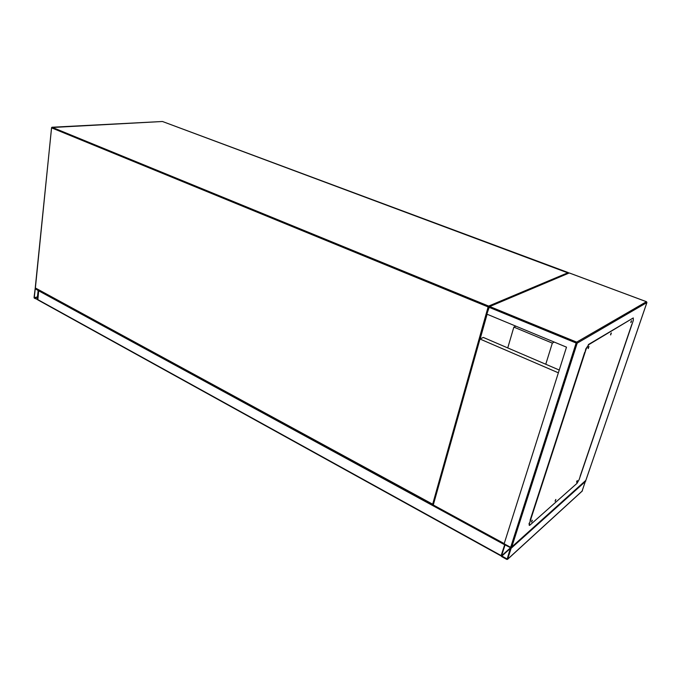 <?xml version="1.0" encoding="UTF-8"?>
<svg xmlns="http://www.w3.org/2000/svg" width="681" height="681" viewBox="0 0 681 681"><rect width="100%" height="100%" fill="white"/><g stroke="black" fill="none" stroke-linecap="round" stroke-linejoin="round"><path stroke-width="1.02" d="M515.849 326.156L513.857 327.11L507.745 347.923L513.857 327.11L552.334 343.113L545.762 364.25L552.334 343.113L513.857 327.11M554.223 342.066L552.334 343.113M34.05 297.529L34.348 298.21L37.472 299.427L38.374 290.642L35.191 288.429L34.05 297.529M37.114 299.419L38.162 290.523L35.242 288.761L34.263 297.648L37.234 299.393M504.851 544.187L501.148 555.977M37.855 299.81L38.749 290.089M506.792 559.416L507.634 559.178L511.116 548.307L510.656 547.345L504.749 544.519L501.148 555.594L501.608 556.556L506.792 559.416M585.609 480.641L582.085 491.12M501.557 555.824L507.175 559.033L510.537 547.728L505.055 544.885L501.557 555.824L510.563 547.737M531.98 520.701L531.691 521.297M588.588 346.995L588.222 347.838M610.951 333.503L610.661 334.184M631.168 321.321L630.964 321.807M585.686 480.497L511.533 547.166L510.656 547.345L504.136 543.796L566.498 347.157L486.838 314.12L489.418 306.663L569.129 273.021M530.082 520.25L584.664 352.358M631.406 320.93L630.844 322.249M631.61 320.7L630.912 322.624L631.61 320.7M611.18 333.137L610.559 334.609M611.368 332.949L610.644 334.958L611.368 332.949M588.835 346.638L588.137 348.255M588.997 346.484L588.248 348.587L588.997 346.484M532.227 520.344L531.555 521.714M532.346 520.216L531.623 522.089L532.346 520.216M555.722 499.641L555.126 500.875M555.866 499.471L555.168 501.267L555.866 499.471M577.122 480.786L576.603 481.893M577.292 480.582L576.628 482.301L577.292 480.582M529.426 523.434L586.154 349.038L588.682 344.722L633.27 317.942L633.321 320.419L579.173 479.509L577.037 483.323L529.912 525.128L529.435 525.4L529.426 523.434L530.891 519.56M588.682 344.722L585.796 348.893L584.8 353.201M588.324 344.577L633.27 317.942M529.103 523.263L529.214 525.281M559.237 370.038L483.323 337.435L479.977 339.019L433.278 504.987L504.195 543.6M558.36 372.813L479.977 339.019M487.102 314.23L480.148 338.942M432.665 504.553L35.378 287.978L432.673 504.195L488.115 306.918L51.543 127.841L35.403 287.714M162.265 121.507L51.977 127.245L51.543 127.841L52.045 127.27L488.643 306.075L568.286 272.604L162.478 121.499L51.645 127.534M162.657 121.567L568.72 273.192M35.259 287.816L51.586 127.67M568.388 272.655L568.763 273.175M489.145 306.773L488.643 306.075L488.115 306.918L488.83 307.08M433.465 504.34L432.724 504.587M34.373 297.903L37.472 297.214M34.263 297.648L37.506 296.933M501.148 555.594L37.472 299.427M504.595 544.749L38.374 290.642M582.417 490.814L507.634 559.178M585.711 481.212L511.116 548.307M510.699 548.111L501.727 556.181M569.478 273.047L646.448 301.709L576.671 342.126L489.988 306.629M511.823 546.817L577.182 343.156L646.89 302.568L585.847 480.343M488.788 307.191L576.143 343.02L510.656 547.345M646.907 302.483L646.533 301.743M576.143 343.02L576.671 342.126L577.182 343.156L576.143 343.02M35.259 287.85L35.489 288.31M501.114 555.951L37.685 299.81M582.281 491.01L507.507 559.39M489.418 306.663L569.256 272.97M511.559 547.141L585.813 480.454M585.847 480.394L646.916 302.551L646.482 301.7L569.427 273.004M580.093 476.359L631.84 324.309"/></g></svg>
